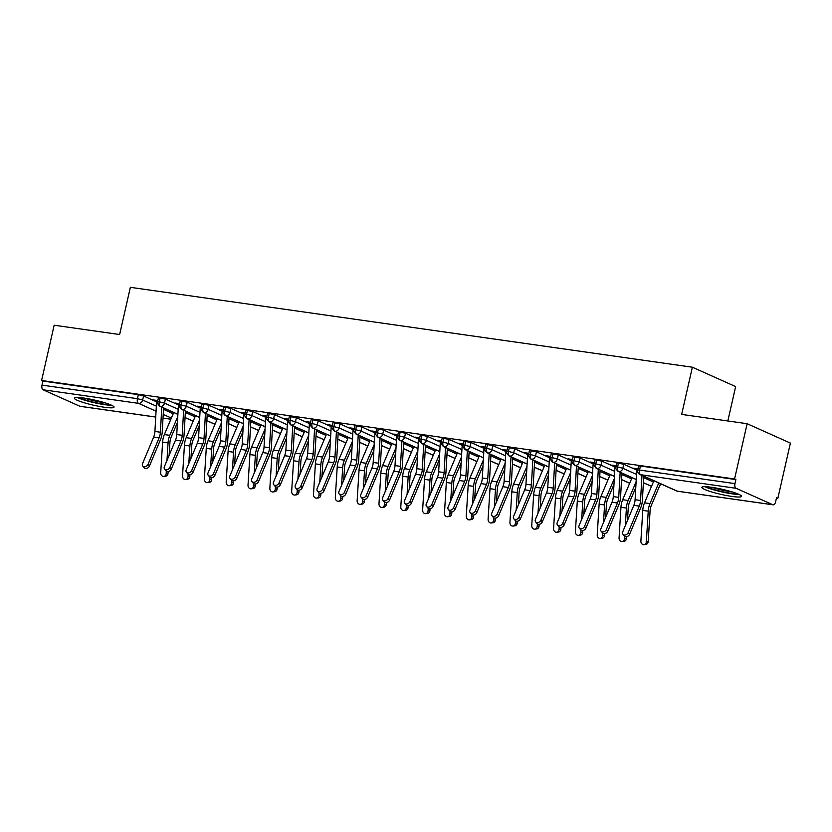 <?xml version="1.0" encoding="UTF-8"?>
<svg xmlns="http://www.w3.org/2000/svg" width="832" height="832" viewBox="0 0 832 832"><rect width="100%" height="100%" fill="white"/><g stroke="black" fill="none" stroke-linecap="round" stroke-linejoin="round"><path stroke-width="1.25" d="M83.97 398.081A20.353 2.621 12.8 0 1 104.229 402.584A20.353 2.621 12.8 0 1 114.046 407.17A20.353 2.621 12.8 0 1 104.426 407.243A20.353 2.621 12.8 0 1 84.167 402.74A20.353 2.621 12.8 0 1 74.339 398.154A20.353 2.621 12.8 0 1 83.97 398.081M711.464 487.271A20.353 2.621 12.8 0 1 731.723 491.785A20.353 2.621 12.8 0 1 741.541 496.361A20.353 2.621 12.8 0 1 731.921 496.434A20.353 2.621 12.8 0 1 711.662 491.93A20.353 2.621 12.8 0 1 701.844 487.344A20.353 2.621 12.8 0 1 711.464 487.271M80.444 406.328A3.91 2.09 -81.9 0 1 80.122 406.328A3.91 2.09 -81.9 0 1 79.81 406.234L43.098 389.782A3.91 2.09 -81.9 0 1 41.995 385.122L42.91 381.077L41.6 380.494L54.163 325.218L119.631 334.526L130.364 287.331L692.38 367.214L681.658 414.409L747.136 423.717L790.4 443.102L777.837 498.378L776.526 497.786L775.611 501.831A3.91 2.09 98.1 0 1 773.094 504.826L677.664 491.254A3.91 2.09 98.1 0 0 677.986 491.254M776.443 498.181L777.837 498.378M727.834 420.971L735.644 386.599L692.38 367.214M736.07 488.29L640.64 474.718A3.91 2.09 98.1 0 1 639.538 470.049L637.686 470.07L638.602 466.024L640.453 466.014L639.538 470.049L734.968 483.621A3.91 2.09 98.1 0 0 736.07 488.29L772.782 504.733A3.91 2.09 98.1 0 0 773.094 504.826M640.453 466.014L735.883 479.575L734.573 478.993L747.136 423.717M734.968 483.621L735.883 479.575M41.6 380.494L734.573 478.993M635.482 468.458L635.367 468.967L633.662 468.198L637.052 468.676A7.831 4.191 98.1 0 0 636.709 471.068L635.086 499.699A9.662 5.169 -81.9 0 1 633.828 505.326L622.731 531.846A3.266 2.475 -39.6 0 0 622.939 534.31A3.266 2.475 -39.6 0 0 625.685 534.882A3.266 2.475 -39.6 0 0 628.181 532.615L629.595 534.321A3.266 2.475 140.4 0 1 627.089 536.588A3.266 2.475 140.4 0 1 624.354 536.016L622.939 534.31M635.367 468.967L636.948 469.186M156.634 401.835L143.582 395.99L142.667 400.026L156.354 406.162M42.91 381.077L138.341 394.649L143.582 395.99M177.892 414.305L160.358 406.453A3.91 2.09 -81.9 0 1 159.255 401.783L157.508 401.814L158.423 397.779L165.412 399.09L164.497 403.135L178.173 409.261M178.454 404.934L165.412 399.09M157.425 402.948L156.541 402.823A7.831 4.191 98.1 0 1 156.874 400.431L153.494 399.942L156.77 400.93M199.722 417.414L182.187 409.552A3.91 2.09 -81.9 0 1 181.085 404.893L179.338 404.914L180.253 400.878L187.242 402.199L186.316 406.234L200.002 412.36M200.283 408.044L187.242 402.199M179.244 406.047L178.37 405.922A7.831 4.191 98.1 0 1 178.703 403.53L175.323 403.052L178.599 404.04M221.541 420.514L204.017 412.662A3.91 2.09 -81.9 0 1 202.904 407.992L201.167 408.023L202.082 403.978L209.061 405.298L208.146 409.334L221.832 415.47M222.102 411.143L209.061 405.298M201.074 409.146L200.19 409.022A7.831 4.191 98.1 0 1 200.533 406.63L197.142 406.151L200.418 407.139M243.37 423.613L225.836 415.761A3.91 2.09 -81.9 0 1 224.734 411.091L222.986 411.122L223.902 407.087L230.89 408.398L229.975 412.443L243.651 418.569M243.932 414.242L230.89 408.398M222.903 412.256L222.019 412.131A7.831 4.191 98.1 0 1 222.352 409.739L218.972 409.25L222.248 410.238M265.2 426.712L247.666 418.86A3.91 2.09 -81.9 0 1 246.553 414.201L244.816 414.222L245.731 410.186L252.72 411.507L251.794 415.542L265.481 421.668M265.762 417.352L252.72 411.507M244.722 415.355L243.838 415.23A7.831 4.191 98.1 0 1 244.182 412.838L240.802 412.36L244.078 413.348M287.019 429.822L269.495 421.97A3.91 2.09 -81.9 0 1 268.382 417.3L266.646 417.331L267.561 413.286L274.539 414.606L273.624 418.642L287.31 424.778M287.581 420.451L274.539 414.606M266.552 418.454L265.668 418.33A7.831 4.191 98.1 0 1 266.011 415.938L262.621 415.459L265.897 416.447M308.849 432.921L291.314 425.069A3.91 2.09 -81.9 0 1 290.212 420.399L288.465 420.43L289.38 416.395L296.369 417.706L295.454 421.751L309.13 427.877M309.41 423.55L296.369 417.706M288.382 421.564L287.498 421.439A7.831 4.191 98.1 0 1 287.83 419.047L284.45 418.558L287.726 419.546M330.668 436.02L313.144 428.168A3.91 2.09 -81.9 0 1 312.031 423.498L310.294 423.53L311.21 419.494L318.198 420.815L317.273 424.85L330.959 430.976M331.24 426.65L318.198 420.815M310.201 424.663L309.317 424.538A7.831 4.191 98.1 0 1 309.66 422.146L306.28 421.668L309.556 422.656M352.498 439.13L334.963 431.267A3.91 2.09 -81.9 0 1 333.861 426.608L332.114 426.629L333.039 422.594L340.018 423.914L339.102 427.95L352.789 434.086M353.059 429.759L340.018 423.914M332.03 427.762L331.146 427.638A7.831 4.191 98.1 0 1 331.49 425.246L328.099 424.767L331.375 425.755M374.327 442.229L356.793 434.377A3.91 2.09 -81.9 0 1 355.69 429.707L353.943 429.738L354.858 425.693L361.847 427.014L360.932 431.049L374.608 437.185M374.889 432.858L361.847 427.014M353.86 430.872L352.976 430.747A7.831 4.191 98.1 0 1 353.309 428.345L349.929 427.866L353.205 428.854M396.146 445.328L378.622 437.476A3.91 2.09 -81.9 0 1 377.51 432.806L375.773 432.838L376.688 428.802L383.666 430.113L382.751 434.158L396.438 440.284M396.718 435.958L383.666 430.113M375.679 433.971L374.795 433.846A7.831 4.191 98.1 0 1 375.138 431.454L371.758 430.966L375.034 431.954M417.976 448.438L400.442 440.575A3.91 2.09 -81.9 0 1 399.339 435.916L397.592 435.937L398.518 431.902L405.496 433.222L404.581 437.258L418.267 443.394M418.538 439.067L405.496 433.222M397.509 437.07L396.625 436.946A7.831 4.191 98.1 0 1 396.958 434.554L393.578 434.075L396.854 435.063M439.806 451.537L422.271 443.685A3.91 2.09 -81.9 0 1 421.169 439.015L419.422 439.046L420.337 435.001L427.326 436.322L426.41 440.357L440.086 446.493M440.367 442.166L427.326 436.322M419.338 440.18L418.454 440.045A7.831 4.191 98.1 0 1 418.787 437.653L415.407 437.174L418.683 438.162M461.625 454.636L444.101 446.784A3.91 2.09 -81.9 0 1 442.988 442.114L441.251 442.146L442.166 438.11L449.145 439.421L448.23 443.466L461.916 449.592M462.197 445.266L449.145 439.421M441.158 443.279L440.274 443.154A7.831 4.191 98.1 0 1 440.617 440.762L437.226 440.274L440.513 441.262M483.454 457.746L465.92 449.883A3.91 2.09 -81.9 0 1 464.818 445.224L463.07 445.245L463.996 441.21L470.974 442.53L470.059 446.566L483.735 452.691M484.016 448.375L470.974 442.53M462.987 446.378L462.103 446.254A7.831 4.191 98.1 0 1 462.436 443.862L459.056 443.383L462.332 444.371M505.284 460.845L487.75 452.993A3.91 2.09 -81.9 0 1 486.647 448.323L484.9 448.354L485.815 444.309L492.804 445.63L491.889 449.665L505.565 455.801M505.846 451.474L492.804 445.63M484.817 449.478L483.933 449.353A7.831 4.191 98.1 0 1 484.266 446.961L480.886 446.482L484.162 447.47M527.103 463.944L509.579 456.092A3.91 2.09 -81.9 0 1 508.466 451.422L506.73 451.454L507.645 447.418L514.623 448.729L513.708 452.774L527.394 458.9M527.675 454.574L514.623 448.729M506.636 452.587L505.752 452.462A7.831 4.191 98.1 0 1 506.095 450.07L502.705 449.582L505.991 450.57M548.933 467.043L531.398 459.191A3.91 2.09 -81.9 0 1 530.296 454.522L528.549 454.553L529.474 450.518L536.453 451.838L535.538 455.874L549.214 461.999M549.494 457.683L536.453 451.838M528.466 455.686L527.582 455.562A7.831 4.191 98.1 0 1 527.914 453.17L524.534 452.691L527.81 453.679M570.762 470.153L553.228 462.29A3.91 2.09 -81.9 0 1 552.126 457.631L550.378 457.662L551.294 453.617L558.282 454.938L557.357 458.973L571.043 465.109M571.324 460.782L558.282 454.938M550.285 458.786L549.411 458.661A7.831 4.191 98.1 0 1 549.744 456.269L546.364 455.79L549.64 456.778M592.582 473.252L575.058 465.4A3.91 2.09 -81.9 0 1 573.945 460.73L572.208 460.762L573.123 456.726L580.102 458.037L579.186 462.082L592.873 468.208M593.154 463.882L580.102 458.037M572.114 461.895L571.23 461.77A7.831 4.191 98.1 0 1 571.574 459.368L568.183 458.89L571.47 459.878M614.411 476.351L596.877 468.499A3.91 2.09 -81.9 0 1 595.774 463.83L594.027 463.861L594.953 459.826L601.931 461.146L601.016 465.182L614.692 471.307M614.973 466.981L601.931 461.146M593.944 464.994L593.06 464.87A7.831 4.191 98.1 0 1 593.393 462.478L590.013 461.999L593.289 462.977M636.241 479.461L618.706 471.598A3.91 2.09 -81.9 0 1 617.604 466.939L615.857 466.96L616.772 462.925L623.761 464.246L622.835 468.281L636.522 474.417M636.802 470.09L623.761 464.246M615.763 468.094L614.89 467.969A7.831 4.191 98.1 0 1 615.222 465.577L611.842 465.098L615.118 466.086M615.857 466.96C614.952 467.314 615.69 468.79 618.072 471.411A3.91 3.266 114.1 0 0 618.706 471.598A3.91 3.266 114.1 0 0 622.835 468.281L617.604 466.939L618.519 462.894M651.539 486.314L643.386 482.664M594.027 463.861C593.122 464.214 593.871 465.691 596.253 468.302A3.91 3.266 114.1 0 0 596.877 468.499A3.91 3.266 114.1 0 0 601.016 465.182L595.774 463.83L596.69 459.794M629.71 483.205L621.566 479.565M572.208 460.762C571.303 461.105 572.042 462.592 574.423 465.202A3.91 3.266 114.1 0 0 575.058 465.4A3.91 3.266 114.1 0 0 579.186 462.082L573.945 460.73L574.86 456.695M607.88 480.106L599.737 476.455M550.378 457.662C549.474 458.006 550.212 459.482 552.594 462.103A3.91 3.266 114.1 0 0 553.228 462.29A3.91 3.266 114.1 0 0 557.357 458.973L552.126 457.631L553.041 453.586M586.061 477.006L577.918 473.356M528.549 454.553C527.654 454.906 528.393 456.383 530.774 458.994A3.91 3.266 114.1 0 0 531.398 459.191A3.91 3.266 114.1 0 0 535.538 455.874L530.296 454.522L531.211 450.486M564.231 473.907L556.088 470.257M506.73 451.454C505.825 451.797 506.563 453.284 508.945 455.894A3.91 3.266 114.1 0 0 509.579 456.092A3.91 3.266 114.1 0 0 513.708 452.774L508.466 451.422L509.392 447.387M542.402 470.798L534.258 467.147M484.9 448.354C483.995 448.698 484.734 450.174 487.115 452.795A3.91 3.266 114.1 0 0 487.75 452.993A3.91 3.266 114.1 0 0 491.889 449.665L486.647 448.323L487.562 444.288M520.582 467.698L512.439 464.048M463.07 445.245C462.176 445.598 462.914 447.075 465.296 449.686A3.91 3.266 114.1 0 0 465.92 449.883A3.91 3.266 114.1 0 0 470.059 446.566L464.818 445.224L465.733 441.178M498.753 464.599L490.61 460.949M441.251 442.146C440.346 442.489 441.085 443.976 443.466 446.586A3.91 3.266 114.1 0 0 444.101 446.784A3.91 3.266 114.1 0 0 448.23 443.466L442.988 442.114L443.914 438.079M476.923 461.49L468.78 457.839M419.422 439.046C418.517 439.39 419.255 440.877 421.637 443.487A3.91 3.266 114.1 0 0 422.271 443.685A3.91 3.266 114.1 0 0 426.41 440.357L421.169 439.015L422.084 434.98M455.104 458.39L446.961 454.74M397.592 435.937C396.698 436.29 397.436 437.767 399.818 440.388A3.91 3.266 114.1 0 0 400.442 440.575A3.91 3.266 114.1 0 0 404.581 437.258L399.339 435.916L400.254 431.87M433.274 455.291L425.131 451.641M375.773 432.838C374.868 433.191 375.606 434.668 377.988 437.278A3.91 3.266 114.1 0 0 378.622 437.476A3.91 3.266 114.1 0 0 382.751 434.158L377.51 432.806L378.435 428.771M411.455 452.182L403.302 448.531M353.943 429.738C353.038 430.082 353.777 431.569 356.158 434.179A3.91 3.266 114.1 0 0 356.793 434.377A3.91 3.266 114.1 0 0 360.932 431.049L355.69 429.707L356.606 425.672M389.626 449.082L381.482 445.432M332.114 426.629C331.219 426.982 331.958 428.459 334.339 431.08A3.91 3.266 114.1 0 0 334.963 431.267A3.91 3.266 114.1 0 0 339.102 427.95L333.861 426.608L334.776 422.562M367.796 445.983L359.653 442.333M310.294 423.53C309.39 423.883 310.128 425.36 312.51 427.97A3.91 3.266 114.1 0 0 313.144 428.168A3.91 3.266 114.1 0 0 317.273 424.85L312.031 423.498L312.957 419.463M345.977 442.874L337.823 439.234M288.465 420.43C287.56 420.774 288.298 422.261 290.68 424.871A3.91 3.266 114.1 0 0 291.314 425.069A3.91 3.266 114.1 0 0 295.454 421.751L290.212 420.399L291.127 416.364M324.147 439.774L316.004 436.124M266.646 417.331C265.741 417.674 266.479 419.151 268.861 421.772A3.91 3.266 114.1 0 0 269.495 421.97A3.91 3.266 114.1 0 0 273.624 418.642L268.382 417.3L269.298 413.265M302.318 436.675L294.174 433.025M244.816 414.222C243.911 414.575 244.65 416.052 247.031 418.662A3.91 3.266 114.1 0 0 247.666 418.86A3.91 3.266 114.1 0 0 251.794 415.542L246.553 414.201L247.478 410.155M280.498 433.576L272.345 429.926M222.986 411.122C222.082 411.466 222.82 412.953 225.202 415.563A3.91 3.266 114.1 0 0 225.836 415.761A3.91 3.266 114.1 0 0 229.975 412.443L224.734 411.091L225.649 407.056M258.669 430.466L250.526 426.816M201.167 408.023C200.262 408.366 201.001 409.854 203.382 412.464A3.91 3.266 114.1 0 0 204.017 412.662A3.91 3.266 114.1 0 0 208.146 409.334L202.904 407.992L203.819 403.957M236.839 427.367L228.696 423.717M179.338 404.914C178.433 405.267 179.171 406.744 181.553 409.365A3.91 3.266 114.1 0 0 182.187 409.552A3.91 3.266 114.1 0 0 186.316 406.234L181.085 404.893L182 400.847M215.02 424.268L206.866 420.618M157.508 401.814C156.603 402.168 157.352 403.645 159.723 406.255A3.91 3.266 114.1 0 0 160.358 406.453A3.91 3.266 114.1 0 0 164.497 403.135L159.255 401.783L160.17 397.748M193.19 421.158L185.047 417.508M641.961 475.436L640.546 500.479A9.662 5.169 -81.9 0 1 639.288 506.095L628.181 532.615M629.595 534.321L640.692 507.801A13.052 6.989 98.1 0 0 642.398 500.209L643.75 476.237M660.546 483.756L651.362 505.326A9.662 5.169 98.1 0 0 650.073 510.931L648.19 541.58A3.266 2.725 82.5 0 1 645.892 544.43L644.041 544.669A3.266 2.725 -97.5 0 0 646.339 541.83L648.232 511.181A13.052 6.989 -81.9 0 1 649.969 503.599L658.746 482.955M653.89 480.771L644.519 502.819A13.052 6.989 -81.9 0 0 642.772 510.401L640.89 541.05A3.266 2.725 -97.5 0 0 644.041 544.669M614.89 467.969L613.267 496.6A9.662 5.169 -81.9 0 1 611.998 502.226L600.902 528.736A3.266 2.475 -39.6 0 0 601.12 531.211A3.266 2.475 -39.6 0 0 603.855 531.783A3.266 2.475 -39.6 0 0 606.362 529.516L607.766 531.222A3.266 2.475 140.4 0 1 605.27 533.489A3.266 2.475 140.4 0 1 602.524 532.906L601.12 531.211M620.142 472.337L618.717 497.38A9.662 5.169 -81.9 0 1 617.458 502.996L606.362 529.516M607.766 531.222L618.862 504.702A13.052 6.989 98.1 0 0 620.568 497.099L621.93 473.138M593.06 464.87L591.438 493.501A9.662 5.169 -81.9 0 1 590.179 499.117L579.072 525.637A3.266 2.475 -39.6 0 0 579.29 528.102A3.266 2.475 -39.6 0 0 582.036 528.684A3.266 2.475 -39.6 0 0 584.532 526.417L585.936 528.112A3.266 2.475 140.4 0 1 583.44 530.379A3.266 2.475 140.4 0 1 580.694 529.807L579.29 528.102M598.312 469.227L596.898 494.27A9.662 5.169 -81.9 0 1 595.629 499.897L584.532 526.417M585.936 528.112L597.043 501.592A13.052 6.989 98.1 0 0 598.749 494L600.101 470.028M571.23 461.77L569.608 490.391A9.662 5.169 -81.9 0 1 568.35 496.018L557.253 522.538A3.266 2.475 -39.6 0 0 557.461 525.002A3.266 2.475 -39.6 0 0 560.206 525.585A3.266 2.475 -39.6 0 0 562.702 523.307L564.117 525.013A3.266 2.475 140.4 0 1 561.61 527.28A3.266 2.475 140.4 0 1 558.875 526.708L557.461 525.002M576.482 466.128L575.068 491.171A9.662 5.169 -81.9 0 1 573.81 496.798L562.702 523.307M564.117 525.013L575.214 498.493A13.052 6.989 98.1 0 0 576.919 490.901L578.271 466.929M549.411 458.661L547.789 487.292A9.662 5.169 -81.9 0 1 546.52 492.918L535.423 519.438A3.266 2.475 -39.6 0 0 535.642 521.903A3.266 2.475 -39.6 0 0 538.387 522.475A3.266 2.475 -39.6 0 0 540.883 520.208L542.287 521.914A3.266 2.475 140.4 0 1 539.791 524.181A3.266 2.475 140.4 0 1 537.046 523.598L535.642 521.903M554.663 463.029L553.238 488.072A9.662 5.169 -81.9 0 1 551.98 493.688L540.883 520.208M542.287 521.914L553.384 495.394A13.052 6.989 98.1 0 0 555.09 487.791L556.452 463.83M626.475 536.734L626.361 538.481A3.266 2.725 82.5 0 1 624.062 541.33L622.211 541.57A3.266 2.725 -97.5 0 0 624.52 538.72L624.666 536.318M632.06 477.672L622.69 499.72A13.052 6.989 -81.9 0 0 620.942 507.302L619.06 537.95A3.266 2.725 -97.5 0 0 622.211 541.57M635.773 487.562L629.543 502.226A9.662 5.169 98.1 0 0 628.254 507.832L627.474 520.51M625.321 525.647L626.402 508.071A13.052 6.989 -81.9 0 1 628.15 500.5L636.106 481.78M604.646 533.624L604.542 535.382A3.266 2.725 82.5 0 1 602.233 538.221L600.382 538.47A3.266 2.725 -97.5 0 0 602.69 535.621L602.836 533.208M610.241 474.573L600.86 496.621A13.052 6.989 -81.9 0 0 599.123 504.202L597.23 534.841A3.266 2.725 -97.5 0 0 600.382 538.47M613.954 484.453L607.714 499.117A9.662 5.169 98.1 0 0 606.424 504.733L605.644 517.41M603.491 522.548L604.573 504.972A13.052 6.989 -81.9 0 1 606.32 497.39L614.276 478.67M582.816 530.525L582.712 532.272A3.266 2.725 82.5 0 1 580.414 535.122L578.562 535.361A3.266 2.725 -97.5 0 0 580.861 532.522L581.017 530.109M588.411 471.474L579.041 493.511A13.052 6.989 -81.9 0 0 577.294 501.093L575.411 531.742A3.266 2.725 -97.5 0 0 578.562 535.361M592.124 481.354L585.884 496.018A9.662 5.169 98.1 0 0 584.605 501.634L583.814 514.301M581.672 519.438L582.754 501.873A13.052 6.989 -81.9 0 1 584.49 494.291L592.457 475.571M560.997 527.426L560.882 529.173A3.266 2.725 82.5 0 1 558.584 532.022L556.733 532.262A3.266 2.725 -97.5 0 0 559.042 529.412L559.187 527.01M566.582 468.364L557.211 490.412A13.052 6.989 -81.9 0 0 555.464 497.994L553.582 528.642A3.266 2.725 -97.5 0 0 556.733 532.262M570.305 478.254L564.065 492.918A9.662 5.169 98.1 0 0 562.775 498.524L561.995 511.202M559.842 516.339L560.924 498.774A13.052 6.989 -81.9 0 1 562.671 491.192L570.627 472.472M737.599 493.802A17.618 2.267 12.8 0 1 731.12 493.293A17.618 2.267 12.8 0 1 706.503 486.741M712.15 487.375A16.307 2.101 -167.2 0 0 730.746 491.743A16.307 2.101 -167.2 0 0 732.233 491.941M704.808 486.678A20.228 2.6 -167.2 0 0 732.43 493.886A20.228 2.6 -167.2 0 0 739.159 494.478M110.105 404.612A17.618 2.267 12.8 0 1 103.615 404.102A17.618 2.267 12.8 0 1 79.009 397.54M84.656 398.185A16.307 2.101 -167.2 0 0 103.251 402.553A16.307 2.101 -167.2 0 0 104.738 402.74M77.303 397.478A20.228 2.6 -167.2 0 0 104.926 404.695A20.228 2.6 -167.2 0 0 111.665 405.288M527.582 455.562L525.959 484.193A9.662 5.169 -81.9 0 1 524.701 489.809L513.594 516.329A3.266 2.475 -39.6 0 0 513.812 518.794A3.266 2.475 -39.6 0 0 516.558 519.376A3.266 2.475 -39.6 0 0 519.054 517.109L520.458 518.804A3.266 2.475 140.4 0 1 517.962 521.082A3.266 2.475 140.4 0 1 515.216 520.499L513.812 518.794M532.834 459.919L531.419 484.962A9.662 5.169 -81.9 0 1 530.15 490.589L519.054 517.109M520.458 518.804L531.565 492.294A13.052 6.989 98.1 0 0 533.27 484.692L534.622 460.72M539.167 524.316L539.063 526.074A3.266 2.725 82.5 0 1 536.754 528.913L534.914 529.162A3.266 2.725 -97.5 0 0 537.212 526.313L537.358 523.9M544.762 465.265L535.382 487.313A13.052 6.989 -81.9 0 0 533.645 494.894L531.752 525.533A3.266 2.725 -97.5 0 0 534.914 529.162M548.475 475.145L542.235 489.819A9.662 5.169 98.1 0 0 540.946 495.425L540.166 508.102M538.013 513.24L539.094 495.664A13.052 6.989 -81.9 0 1 540.842 488.082L548.798 469.373M505.752 452.462L504.13 481.094A9.662 5.169 -81.9 0 1 502.871 486.71L491.774 513.23A3.266 2.475 -39.6 0 0 491.982 515.694A3.266 2.475 -39.6 0 0 494.728 516.277A3.266 2.475 -39.6 0 0 497.224 514.01L498.638 515.705A3.266 2.475 140.4 0 1 496.142 517.972A3.266 2.475 140.4 0 1 493.397 517.4L491.982 515.694M511.004 456.82L509.59 481.863A9.662 5.169 -81.9 0 1 508.331 487.49L497.224 514.01M498.638 515.705L509.735 489.185A13.052 6.989 98.1 0 0 511.441 481.593L512.803 457.621M483.933 449.353L482.31 477.984A9.662 5.169 -81.9 0 1 481.042 483.61L469.945 510.13A3.266 2.475 -39.6 0 0 470.163 512.595A3.266 2.475 -39.6 0 0 472.909 513.167A3.266 2.475 -39.6 0 0 475.405 510.9L476.809 512.606A3.266 2.475 140.4 0 1 474.313 514.873A3.266 2.475 140.4 0 1 471.567 514.29L470.163 512.595M489.185 453.721L487.76 478.764A9.662 5.169 -81.9 0 1 486.502 484.38L475.405 510.9M476.809 512.606L487.906 486.086A13.052 6.989 98.1 0 0 489.611 478.494L490.974 454.522M462.103 446.254L460.481 474.885A9.662 5.169 -81.9 0 1 459.222 480.501L448.115 507.021A3.266 2.475 -39.6 0 0 448.334 509.496A3.266 2.475 -39.6 0 0 451.079 510.068A3.266 2.475 -39.6 0 0 453.575 507.801L454.979 509.506A3.266 2.475 140.4 0 1 452.483 511.774A3.266 2.475 140.4 0 1 449.738 511.191L448.334 509.496M467.355 450.611L465.941 475.665A9.662 5.169 -81.9 0 1 464.672 481.281L453.575 507.801M454.979 509.506L466.086 482.986A13.052 6.989 98.1 0 0 467.792 475.384L469.144 451.422M517.338 521.217L517.234 522.964A3.266 2.725 82.5 0 1 514.935 525.814L513.084 526.053A3.266 2.725 -97.5 0 0 515.382 523.214L515.538 520.801M522.933 462.166L513.562 484.214A13.052 6.989 -81.9 0 0 511.815 491.785L509.933 522.434A3.266 2.725 -97.5 0 0 513.084 526.053M526.646 472.046L520.416 486.71A9.662 5.169 98.1 0 0 519.126 492.326L518.346 505.003M516.194 510.13L517.275 492.565A13.052 6.989 -81.9 0 1 519.012 484.983L526.978 466.263M495.518 518.118L495.404 519.865A3.266 2.725 82.5 0 1 493.106 522.714L491.254 522.954A3.266 2.725 -97.5 0 0 493.563 520.104L493.709 517.702M501.103 459.056L491.733 481.104A13.052 6.989 -81.9 0 0 489.986 488.686L488.103 519.334A3.266 2.725 -97.5 0 0 491.254 522.954M504.826 468.946L498.586 483.61A9.662 5.169 98.1 0 0 497.297 489.216L496.517 501.894M494.364 507.031L495.446 489.466A13.052 6.989 -81.9 0 1 497.193 481.884L505.149 463.164M473.689 515.008L473.585 516.766A3.266 2.725 82.5 0 1 471.276 519.615L469.435 519.854A3.266 2.725 -97.5 0 0 471.734 517.005L471.879 514.602M479.284 455.957L469.903 478.005A13.052 6.989 -81.9 0 0 468.166 485.586L466.274 516.235A3.266 2.725 -97.5 0 0 469.435 519.854M482.997 465.837L476.757 480.511A9.662 5.169 98.1 0 0 475.467 486.117L474.687 498.794M472.534 503.932L473.626 486.356A13.052 6.989 -81.9 0 1 475.363 478.774L483.319 460.065M440.274 443.154L438.662 471.786A9.662 5.169 -81.9 0 1 437.393 477.402L426.296 503.922A3.266 2.475 -39.6 0 0 426.504 506.386A3.266 2.475 -39.6 0 0 429.25 506.969A3.266 2.475 -39.6 0 0 431.746 504.702L433.16 506.397A3.266 2.475 140.4 0 1 430.664 508.664A3.266 2.475 140.4 0 1 427.918 508.092L426.504 506.386M445.526 447.512L444.111 472.555A9.662 5.169 -81.9 0 1 442.853 478.182L431.746 504.702M433.16 506.397L444.257 479.877A13.052 6.989 98.1 0 0 445.962 472.285L447.325 448.313M451.87 511.909L451.755 513.656A3.266 2.725 82.5 0 1 449.457 516.506L447.606 516.755A3.266 2.725 -97.5 0 0 449.904 513.906L450.06 511.493M457.454 452.858L448.084 474.906A13.052 6.989 -81.9 0 0 446.337 482.477L444.454 513.126A3.266 2.725 -97.5 0 0 447.606 516.755M461.167 462.738L454.938 477.402A9.662 5.169 98.1 0 0 453.648 483.018L452.868 495.695M450.715 500.833L451.797 483.257A13.052 6.989 -81.9 0 1 453.534 475.675L461.5 456.955M418.454 440.045L416.832 468.676A9.662 5.169 -81.9 0 1 415.563 474.302L404.466 500.822A3.266 2.475 -39.6 0 0 404.685 503.287A3.266 2.475 -39.6 0 0 407.43 503.859A3.266 2.475 -39.6 0 0 409.926 501.592L411.33 503.298A3.266 2.475 140.4 0 1 408.834 505.565A3.266 2.475 140.4 0 1 406.089 504.993L404.685 503.287M423.706 444.413L422.292 469.456A9.662 5.169 -81.9 0 1 421.023 475.072L409.926 501.592M411.33 503.298L422.427 476.778A13.052 6.989 98.1 0 0 424.133 469.186L425.495 445.214M430.04 508.81L429.936 510.557A3.266 2.725 82.5 0 1 427.627 513.406L425.776 513.646A3.266 2.725 -97.5 0 0 428.085 510.806L428.23 508.394M435.625 449.758L426.254 471.796A13.052 6.989 -81.9 0 0 424.518 479.378L422.625 510.026A3.266 2.725 -97.5 0 0 425.776 513.646M439.348 459.638L433.108 474.302A9.662 5.169 98.1 0 0 431.818 479.908L431.038 492.586M428.886 497.723L429.967 480.158A13.052 6.989 -81.9 0 1 431.714 472.576L439.67 453.856M396.625 436.946L395.002 465.577A9.662 5.169 -81.9 0 1 393.744 471.203L382.637 497.713A3.266 2.475 -39.6 0 0 382.855 500.188A3.266 2.475 -39.6 0 0 385.601 500.76A3.266 2.475 -39.6 0 0 388.097 498.493L389.501 500.198A3.266 2.475 140.4 0 1 387.005 502.466A3.266 2.475 140.4 0 1 384.259 501.883L382.855 500.188M401.877 441.314L400.462 466.357A9.662 5.169 -81.9 0 1 399.194 471.973L388.097 498.493M389.501 500.198L400.608 473.678A13.052 6.989 98.1 0 0 402.314 466.076L403.666 442.114M408.21 505.71L408.106 507.458A3.266 2.725 82.5 0 1 405.798 510.307L403.957 510.546A3.266 2.725 -97.5 0 0 406.255 507.697L406.401 505.294M413.806 446.649L404.425 468.697A13.052 6.989 -81.9 0 0 402.688 476.278L400.795 506.927A3.266 2.725 -97.5 0 0 403.957 510.546M417.518 456.539L411.278 471.203A9.662 5.169 98.1 0 0 409.989 476.809L409.209 489.486M407.066 494.624L408.148 477.048A13.052 6.989 -81.9 0 1 409.885 469.477L417.841 450.757M374.795 433.846L373.183 462.478A9.662 5.169 -81.9 0 1 371.914 468.094L360.818 494.614A3.266 2.475 -39.6 0 0 361.026 497.078A3.266 2.475 -39.6 0 0 363.771 497.661A3.266 2.475 -39.6 0 0 366.267 495.394L367.682 497.089A3.266 2.475 140.4 0 1 365.186 499.356A3.266 2.475 140.4 0 1 362.44 498.784L361.026 497.078M380.058 438.204L378.633 463.247A9.662 5.169 -81.9 0 1 377.374 468.874L366.267 495.394M367.682 497.089L378.778 470.569A13.052 6.989 98.1 0 0 380.484 462.977L381.846 439.005M386.391 502.601L386.277 504.358A3.266 2.725 82.5 0 1 383.978 507.198L382.127 507.447A3.266 2.725 -97.5 0 0 384.426 504.598L384.582 502.185M391.976 443.55L382.606 465.598A13.052 6.989 -81.9 0 0 380.858 473.179L378.976 503.818A3.266 2.725 -97.5 0 0 382.127 507.447M395.689 453.43L389.459 468.094A9.662 5.169 98.1 0 0 388.17 473.71L387.39 486.387M385.237 491.525L386.318 473.949A13.052 6.989 -81.9 0 1 388.055 466.367L396.022 447.647M352.976 430.747L351.354 459.368A9.662 5.169 -81.9 0 1 350.095 464.994L338.988 491.514A3.266 2.475 -39.6 0 0 339.206 493.979A3.266 2.475 -39.6 0 0 341.952 494.562A3.266 2.475 -39.6 0 0 344.448 492.284L345.852 493.99A3.266 2.475 140.4 0 1 343.356 496.257A3.266 2.475 140.4 0 1 340.61 495.685L339.206 493.979M358.228 435.105L356.814 460.148A9.662 5.169 -81.9 0 1 355.545 465.774L344.448 492.284M345.852 493.99L356.949 467.47A13.052 6.989 98.1 0 0 358.665 459.878L360.017 435.906M364.562 499.502L364.458 501.249A3.266 2.725 82.5 0 1 362.149 504.098L360.298 504.338A3.266 2.725 -97.5 0 0 362.606 501.498L362.752 499.086M370.157 440.45L360.776 462.488A13.052 6.989 -81.9 0 0 359.039 470.07L357.146 500.718A3.266 2.725 -97.5 0 0 360.298 504.338M373.87 450.33L367.63 464.994A9.662 5.169 98.1 0 0 366.34 470.61L365.56 483.278M363.407 488.415L364.489 470.85A13.052 6.989 -81.9 0 1 366.236 463.268L374.192 444.548M331.146 427.638L329.524 456.269A9.662 5.169 -81.9 0 1 328.266 461.895L317.169 488.415A3.266 2.475 -39.6 0 0 317.377 490.88A3.266 2.475 -39.6 0 0 320.122 491.452A3.266 2.475 -39.6 0 0 322.618 489.185L324.022 490.89A3.266 2.475 140.4 0 1 321.526 493.158A3.266 2.475 140.4 0 1 318.781 492.575L317.377 490.88M336.398 432.006L334.984 457.049A9.662 5.169 -81.9 0 1 333.726 462.665L322.618 489.185M324.022 490.89L335.13 464.37A13.052 6.989 98.1 0 0 336.835 456.768L338.187 432.806M342.732 496.402L342.628 498.15A3.266 2.725 82.5 0 1 340.319 500.999L338.478 501.238A3.266 2.725 -97.5 0 0 340.777 498.389L340.922 495.986M348.327 437.341L338.946 459.389A13.052 6.989 -81.9 0 0 337.21 466.97L335.317 497.619A3.266 2.725 -97.5 0 0 338.478 501.238M352.04 447.231L345.8 461.895A9.662 5.169 98.1 0 0 344.51 467.501L343.73 480.178M341.588 485.316L342.67 467.75A13.052 6.989 -81.9 0 1 344.406 460.169L352.362 441.449M309.317 424.538L307.705 453.17A9.662 5.169 -81.9 0 1 306.436 458.786L295.339 485.306A3.266 2.475 -39.6 0 0 295.547 487.77A3.266 2.475 -39.6 0 0 298.293 488.353A3.266 2.475 -39.6 0 0 300.799 486.086L302.203 487.781A3.266 2.475 140.4 0 1 299.707 490.058A3.266 2.475 140.4 0 1 296.962 489.476L295.547 487.77M314.579 428.896L313.154 453.939A9.662 5.169 -81.9 0 1 311.896 459.566L300.799 486.086M302.203 487.781L313.3 461.271A13.052 6.989 98.1 0 0 315.006 453.669L316.368 429.697M320.913 493.293L320.798 495.05A3.266 2.725 82.5 0 1 318.5 497.89L316.649 498.139A3.266 2.725 -97.5 0 0 318.947 495.29L319.103 492.877M326.498 434.242L317.127 456.29A13.052 6.989 -81.9 0 0 315.38 463.871L313.498 494.51A3.266 2.725 -97.5 0 0 316.649 498.139M330.21 444.122L323.981 458.796A9.662 5.169 98.1 0 0 322.691 464.402L321.911 477.079M319.758 482.217L320.84 464.641A13.052 6.989 -81.9 0 1 322.577 457.059L330.543 438.35M287.498 421.439L285.875 450.07A9.662 5.169 -81.9 0 1 284.617 455.686L273.51 482.206A3.266 2.475 -39.6 0 0 273.728 484.671A3.266 2.475 -39.6 0 0 276.474 485.254A3.266 2.475 -39.6 0 0 278.97 482.976L280.374 484.682A3.266 2.475 140.4 0 1 277.878 486.949A3.266 2.475 140.4 0 1 275.132 486.377L273.728 484.671M292.75 425.797L291.335 450.84A9.662 5.169 -81.9 0 1 290.066 456.466L278.97 482.976M280.374 484.682L291.481 458.162A13.052 6.989 98.1 0 0 293.186 450.57L294.538 426.598M299.083 490.194L298.979 491.941A3.266 2.725 82.5 0 1 296.67 494.79L294.819 495.03A3.266 2.725 -97.5 0 0 297.128 492.19L297.274 489.778M304.678 431.142L295.298 453.19A13.052 6.989 -81.9 0 0 293.561 460.762L291.668 491.41A3.266 2.725 -97.5 0 0 294.819 495.03M308.391 441.022L302.151 455.686A9.662 5.169 98.1 0 0 300.862 461.302L300.082 473.97M297.929 479.107L299.01 461.542A13.052 6.989 -81.9 0 1 300.758 453.96L308.714 435.24M265.668 418.33L264.046 446.961A9.662 5.169 -81.9 0 1 262.787 452.587L251.69 479.107A3.266 2.475 -39.6 0 0 251.898 481.572A3.266 2.475 -39.6 0 0 254.644 482.144A3.266 2.475 -39.6 0 0 257.14 479.877L258.554 481.582A3.266 2.475 140.4 0 1 256.048 483.85A3.266 2.475 140.4 0 1 253.302 483.267L251.898 481.572M270.92 422.698L269.506 447.741A9.662 5.169 -81.9 0 1 268.247 453.357L257.14 479.877M258.554 481.582L269.651 455.062A13.052 6.989 98.1 0 0 271.357 447.47L272.709 423.498M277.254 487.094L277.15 488.842A3.266 2.725 82.5 0 1 274.841 491.691L273 491.93A3.266 2.725 -97.5 0 0 275.298 489.081L275.444 486.678M282.849 428.033L273.468 450.081A13.052 6.989 -81.9 0 0 271.731 457.662L269.849 488.311A3.266 2.725 -97.5 0 0 273 491.93M286.562 437.923L280.322 452.587A9.662 5.169 98.1 0 0 279.032 458.193L278.252 470.87M276.11 476.008L277.191 458.442A13.052 6.989 -81.9 0 1 278.928 450.861L286.894 432.141M243.838 415.23L242.226 443.862A9.662 5.169 -81.9 0 1 240.958 449.478L229.861 475.998A3.266 2.475 -39.6 0 0 230.069 478.462A3.266 2.475 -39.6 0 0 232.814 479.045A3.266 2.475 -39.6 0 0 235.321 476.778L236.725 478.483A3.266 2.475 140.4 0 1 234.229 480.75A3.266 2.475 140.4 0 1 231.483 480.168L230.069 478.462M249.101 419.588L247.676 444.631A9.662 5.169 -81.9 0 1 246.418 450.258L235.321 476.778M236.725 478.483L247.822 451.963A13.052 6.989 98.1 0 0 249.527 444.361L250.89 420.399M255.434 483.985L255.32 485.742A3.266 2.725 82.5 0 1 253.022 488.582L251.17 488.831A3.266 2.725 -97.5 0 0 253.479 485.982L253.625 483.579M261.019 424.934L251.649 446.982A13.052 6.989 -81.9 0 0 249.902 454.563L248.019 485.212A3.266 2.725 -97.5 0 0 251.17 488.831M264.732 434.814L258.502 449.488A9.662 5.169 98.1 0 0 257.213 455.094L256.433 467.771M254.28 472.909L255.362 455.333A13.052 6.989 -81.9 0 1 257.098 447.751L265.065 429.042M222.019 412.131L220.397 440.762A9.662 5.169 -81.9 0 1 219.138 446.378L208.031 472.898A3.266 2.475 -39.6 0 0 208.25 475.363A3.266 2.475 -39.6 0 0 210.995 475.946A3.266 2.475 -39.6 0 0 213.491 473.678L214.895 475.374A3.266 2.475 140.4 0 1 212.399 477.641A3.266 2.475 140.4 0 1 209.654 477.069L208.25 475.363M227.271 416.489L225.857 441.532A9.662 5.169 -81.9 0 1 224.588 447.158L213.491 473.678M214.895 475.374L226.002 448.854A13.052 6.989 98.1 0 0 227.708 441.262L229.06 417.29M233.605 480.886L233.501 482.633A3.266 2.725 82.5 0 1 231.192 485.482L229.341 485.732A3.266 2.725 -97.5 0 0 231.65 482.882L231.795 480.47M239.2 421.834L229.819 443.882A13.052 6.989 -81.9 0 0 228.082 451.454L226.19 482.102A3.266 2.725 -97.5 0 0 229.341 485.732M242.913 431.714L236.673 446.378A9.662 5.169 98.1 0 0 235.383 451.994L234.603 464.672M232.45 469.81L233.532 452.234A13.052 6.989 -81.9 0 1 235.279 444.652L243.235 425.932M200.19 409.022L198.567 437.653A9.662 5.169 -81.9 0 1 197.309 443.279L186.212 469.799A3.266 2.475 -39.6 0 0 186.42 472.264A3.266 2.475 -39.6 0 0 189.166 472.836A3.266 2.475 -39.6 0 0 191.662 470.569L193.076 472.274A3.266 2.475 140.4 0 1 190.57 474.542A3.266 2.475 140.4 0 1 187.824 473.97L186.42 472.264M205.442 413.39L204.027 438.433A9.662 5.169 -81.9 0 1 202.769 444.049L191.662 470.569M193.076 472.274L204.173 445.754A13.052 6.989 98.1 0 0 205.878 438.162L207.23 414.19M211.775 477.786L211.671 479.534A3.266 2.725 82.5 0 1 209.373 482.383L207.522 482.622A3.266 2.725 -97.5 0 0 209.82 479.783L209.966 477.37M217.37 418.735L208 440.773A13.052 6.989 -81.9 0 0 206.253 448.354L204.37 479.003A3.266 2.725 -97.5 0 0 207.522 482.622M221.083 428.615L214.843 443.279A9.662 5.169 98.1 0 0 213.554 448.885L212.774 461.562M210.631 466.7L211.713 449.134A13.052 6.989 -81.9 0 1 213.45 441.553L221.416 422.833M178.37 405.922L176.748 434.554A9.662 5.169 -81.9 0 1 175.479 440.18L164.382 466.69A3.266 2.475 -39.6 0 0 164.601 469.165A3.266 2.475 -39.6 0 0 167.336 469.737A3.266 2.475 -39.6 0 0 169.842 467.47L171.246 469.175A3.266 2.475 140.4 0 1 168.75 471.442A3.266 2.475 140.4 0 1 166.005 470.86L164.601 469.165M183.622 410.28L182.198 435.334A9.662 5.169 -81.9 0 1 180.939 440.95L169.842 467.47M171.246 469.175L182.343 442.655A13.052 6.989 98.1 0 0 184.049 435.053L185.411 411.091M189.956 474.687L189.842 476.434A3.266 2.725 82.5 0 1 187.543 479.284L185.692 479.523A3.266 2.725 -97.5 0 0 188.001 476.674L188.146 474.271M195.541 415.626L186.17 437.674A13.052 6.989 -81.9 0 0 184.423 445.255L182.541 475.904A3.266 2.725 -97.5 0 0 185.692 479.523M199.254 425.516L193.024 440.18A9.662 5.169 98.1 0 0 191.734 445.786L190.954 458.463M188.802 463.601L189.883 446.025A13.052 6.989 -81.9 0 1 191.63 438.454L199.586 419.734M156.541 402.823L154.918 431.454A9.662 5.169 -81.9 0 1 153.66 437.07L142.553 463.59A3.266 2.475 -39.6 0 0 142.771 466.055A3.266 2.475 -39.6 0 0 145.517 466.638A3.266 2.475 -39.6 0 0 148.013 464.37L149.417 466.066A3.266 2.475 140.4 0 1 146.921 468.333A3.266 2.475 140.4 0 1 144.175 467.761L142.771 466.055M161.793 407.181L160.378 432.224A9.662 5.169 -81.9 0 1 159.11 437.85L148.013 464.37M149.417 466.066L160.524 439.546A13.052 6.989 98.1 0 0 162.23 431.954L163.582 407.982M168.126 471.578L168.022 473.335A3.266 2.725 82.5 0 1 165.714 476.174L163.862 476.424A3.266 2.725 -97.5 0 0 166.171 473.574L166.317 471.162M173.722 412.526L164.341 434.574A13.052 6.989 -81.9 0 0 162.604 442.156L160.711 472.794A3.266 2.725 -97.5 0 0 163.862 476.424M177.434 422.406L171.194 437.07A9.662 5.169 98.1 0 0 169.905 442.686L169.125 455.364M166.972 460.502L168.054 442.926A13.052 6.989 -81.9 0 1 169.801 435.344L177.757 416.624M637.686 470.07A3.91 3.91 0 0 0 639.902 474.51A3.91 3.266 114.1 0 0 640.64 474.718L677.352 491.171L772.782 504.733M677.352 491.171A3.91 2.09 98.1 0 0 677.664 491.254A3.91 3.91 0 0 1 676.614 490.953A3.91 3.266 114.1 0 0 677.352 491.171M79.81 406.234L155.74 417.03M170.872 419.224L163.01 418.101L170.893 419.182M171.361 418.059L163.218 414.409M156.062 411.206L138.538 403.354L43.098 389.782M41.995 385.122L137.426 398.684L138.341 394.649M138.538 403.354A3.91 2.09 -81.9 0 1 137.426 398.684L142.667 400.026A3.91 3.266 114.1 0 1 138.538 403.354M643.677 477.62L653.38 481.967M660.015 484.994L660.098 485.129A3.91 3.91 0 0 1 659.235 486.834M621.847 474.51L631.561 478.868M600.028 471.411L609.731 475.758M578.198 468.312L587.902 472.659M556.369 465.213L566.082 469.56M534.55 462.103L544.253 466.45M512.72 459.004L522.423 463.351M490.89 455.905L500.604 460.252M469.071 452.795L478.774 457.153M447.242 449.696L456.955 454.043M425.412 446.597L435.126 450.944M403.593 443.487L413.296 447.845M381.763 440.388L391.477 444.735M359.934 437.289L369.647 441.636M338.114 434.19L347.818 438.537M316.285 431.08L325.998 435.427M294.466 427.981L304.169 432.328M272.636 424.882L282.339 429.229M250.806 421.772L260.52 426.119M228.987 418.673L238.69 423.02M207.158 415.574L216.861 419.921M185.328 412.464L195.042 416.822M163.509 409.365L173.212 413.712M637.593 471.203L636.709 471.068M640.546 500.479L635.086 499.699M639.288 506.095L633.828 505.326M646.339 541.83L648.19 541.58M642.772 510.401L648.232 511.181M644.519 502.819L649.969 503.599M618.717 497.38L613.267 496.6M617.458 502.996L611.998 502.226M596.898 494.27L591.438 493.501M595.629 499.897L590.179 499.117M575.068 491.171L569.608 490.391M573.81 496.798L568.35 496.018M553.238 488.072L547.789 487.292M551.98 493.688L546.52 492.918M624.52 538.72L626.361 538.481M620.942 507.302L626.402 508.071M622.69 499.72L628.15 500.5M602.69 535.621L604.542 535.382M599.123 504.202L604.573 504.972M600.86 496.621L606.32 497.39M580.861 532.522L582.712 532.272M577.294 501.093L582.754 501.873M579.041 493.511L584.49 494.291M559.042 529.412L560.882 529.173M555.464 497.994L560.924 498.774M557.211 490.412L562.671 491.192M531.419 484.962L525.959 484.193M530.15 490.589L524.701 489.809M537.212 526.313L539.063 526.074M533.645 494.894L539.094 495.664M535.382 487.313L540.842 488.082M509.59 481.863L504.13 481.094M508.331 487.49L502.871 486.71M487.76 478.764L482.31 477.984M486.502 484.38L481.042 483.61M465.941 475.665L460.481 474.885M464.672 481.281L459.222 480.501M515.382 523.214L517.234 522.964M511.815 491.785L517.275 492.565M513.562 484.214L519.012 484.983M493.563 520.104L495.404 519.865M489.986 488.686L495.446 489.466M491.733 481.104L497.193 481.884M471.734 517.005L473.585 516.766M468.166 485.586L473.626 486.356M469.903 478.005L475.363 478.774M444.111 472.555L438.662 471.786M442.853 478.182L437.393 477.402M449.904 513.906L451.755 513.656M446.337 482.477L451.797 483.257M448.084 474.906L453.534 475.675M422.292 469.456L416.832 468.676M421.023 475.072L415.563 474.302M428.085 510.806L429.936 510.557M424.518 479.378L429.967 480.158M426.254 471.796L431.714 472.576M400.462 466.357L395.002 465.577M399.194 471.973L393.744 471.203M406.255 507.697L408.106 507.458M402.688 476.278L408.148 477.048M404.425 468.697L409.885 469.477M378.633 463.247L373.183 462.478M377.374 468.874L371.914 468.094M384.426 504.598L386.277 504.358M380.858 473.179L386.318 473.949M382.606 465.598L388.055 466.367M356.814 460.148L351.354 459.368M355.545 465.774L350.095 464.994M362.606 501.498L364.458 501.249M359.039 470.07L364.489 470.85M360.776 462.488L366.236 463.268M334.984 457.049L329.524 456.269M333.726 462.665L328.266 461.895M340.777 498.389L342.628 498.15M337.21 466.97L342.67 467.75M338.946 459.389L344.406 460.169M313.154 453.939L307.705 453.17M311.896 459.566L306.436 458.786M318.947 495.29L320.798 495.05M315.38 463.871L320.84 464.641M317.127 456.29L322.577 457.059M291.335 450.84L285.875 450.07M290.066 456.466L284.617 455.686M297.128 492.19L298.979 491.941M293.561 460.762L299.01 461.542M295.298 453.19L300.758 453.96M269.506 447.741L264.046 446.961M268.247 453.357L262.787 452.587M275.298 489.081L277.15 488.842M271.731 457.662L277.191 458.442M273.468 450.081L278.928 450.861M247.676 444.631L242.226 443.862M246.418 450.258L240.958 449.478M253.479 485.982L255.32 485.742M249.902 454.563L255.362 455.333M251.649 446.982L257.098 447.751M225.857 441.532L220.397 440.762M224.588 447.158L219.138 446.378M231.65 482.882L233.501 482.633M228.082 451.454L233.532 452.234M229.819 443.882L235.279 444.652M204.027 438.433L198.567 437.653M202.769 444.049L197.309 443.279M209.82 479.783L211.671 479.534M206.253 448.354L211.713 449.134M208 440.773L213.45 441.553M182.198 435.334L176.748 434.554M180.939 440.95L175.479 440.18M188.001 476.674L189.842 476.434M184.423 445.255L189.883 446.025M186.17 437.674L191.63 438.454M160.378 432.224L154.918 431.454M159.11 437.85L153.66 437.07M166.171 473.574L168.022 473.335M162.604 442.156L168.054 442.926M164.341 434.574L169.801 435.344M155.73 417.071L80.122 406.328M660.254 484.422L660.098 485.129M639.902 474.51L676.614 490.953M651.508 486.387L643.386 482.747M636.23 479.544L618.072 471.411M629.678 483.278L621.556 479.648M614.401 476.445L596.253 468.302M607.849 480.178L599.737 476.538M592.582 473.335L574.423 465.202M586.03 477.079L577.907 473.439M570.752 470.236L552.594 462.103M564.2 473.98L556.078 470.34M548.933 467.137L530.774 458.994M542.37 470.87L534.258 467.241M527.103 464.027L508.945 455.894M520.551 467.771L512.429 464.131M505.274 460.928L487.115 452.795M498.722 464.672L490.599 461.032M483.454 457.829L465.296 449.686M476.892 461.562L468.78 457.933M461.625 454.719L443.466 446.586M455.073 458.463L446.95 454.823M439.795 451.62L421.637 443.487M433.243 455.364L425.121 451.724M417.976 448.521L399.818 440.388M411.424 452.254L403.302 448.625M396.146 445.411L377.988 437.278M389.594 449.155L381.472 445.515M374.317 442.312L356.158 434.179M367.765 446.056L359.653 442.416M352.498 439.213L334.339 431.08M345.946 442.957L337.823 439.317M330.668 436.114L312.51 427.97M324.116 439.847L315.994 436.207M308.838 433.004L290.68 424.871M302.286 436.748L294.174 433.108M287.019 429.905L268.861 421.772M280.467 433.649L272.345 430.009M265.19 426.806L247.031 418.662M258.638 430.539L250.515 426.91M243.36 423.696L225.202 415.563M236.808 427.44L228.696 423.8M221.541 420.597L203.382 412.464M214.989 424.341L206.866 420.701M199.711 417.498L181.553 409.365M193.159 421.231L185.037 417.602M177.882 414.388L159.723 406.255"/></g></svg>
